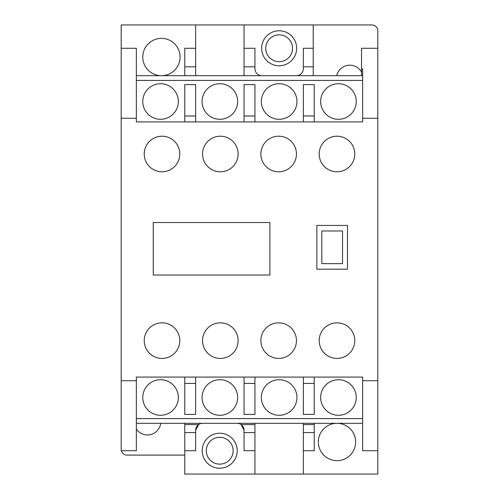 <?xml version="1.0" encoding="UTF-8"?>
<svg xmlns="http://www.w3.org/2000/svg" width="499" height="499" viewBox="0 0 499 499"><rect width="100%" height="100%" fill="white"/><g stroke="black" fill="none" stroke-linecap="round" stroke-linejoin="round"><path stroke-width="0.75" d="M237.206 450.722A17.496 17.496 0 0 1 219.71 468.218A17.496 17.496 0 0 1 202.214 450.722A17.496 17.496 0 0 1 219.71 433.226A17.496 17.496 0 0 1 237.206 450.722A17.496 17.496 0 0 0 219.71 433.226A17.496 17.496 0 0 0 202.214 450.722M296.643 48.278A17.496 17.496 0 0 1 279.147 65.774A17.496 17.496 0 0 1 261.651 48.278A17.496 17.496 0 0 1 279.147 30.782A17.496 17.496 0 0 1 296.643 48.278A17.496 17.496 0 0 0 279.147 30.782A17.496 17.496 0 0 0 261.651 48.278M261.944 75.692A6.998 6.998 0 0 1 254.945 68.694L254.945 48.278L244.055 48.278L244.055 24.95L371.98 24.95A5.832 5.832 0 0 1 377.812 30.782L377.812 118.269L362.648 118.269L362.648 68.949L361.538 68.949L361.538 75.692L362.648 75.692M361.538 75.692L136.352 75.692M136.352 418.58L362.648 418.58M338.447 379.708A17.789 17.789 0 0 0 320.657 397.497A17.789 17.789 0 0 0 338.447 415.287A17.789 17.789 0 0 0 356.236 397.497A17.789 17.789 0 0 0 338.447 379.708M338.447 83.713A17.789 17.789 0 0 0 320.657 101.503A17.789 17.789 0 0 0 338.447 119.292A17.789 17.789 0 0 0 356.236 101.503A17.789 17.789 0 0 0 338.447 83.713M279.147 379.708A17.789 17.789 0 0 0 261.357 397.497A17.789 17.789 0 0 0 279.147 415.287A17.789 17.789 0 0 0 296.936 397.497A17.789 17.789 0 0 0 279.147 379.708M279.147 83.713A17.789 17.789 0 0 0 261.357 101.503A17.789 17.789 0 0 0 279.147 119.292A17.789 17.789 0 0 0 296.936 101.503A17.789 17.789 0 0 0 279.147 83.713M219.853 379.708A17.789 17.789 0 0 0 202.064 397.497A17.789 17.789 0 0 0 219.853 415.287A17.789 17.789 0 0 0 237.643 397.497A17.789 17.789 0 0 0 219.853 379.708M219.853 83.713A17.789 17.789 0 0 0 202.064 101.503A17.789 17.789 0 0 0 219.853 119.292A17.789 17.789 0 0 0 237.643 101.503A17.789 17.789 0 0 0 219.853 83.713M160.553 379.708A17.789 17.789 0 0 0 142.764 397.497A17.789 17.789 0 0 0 160.553 415.287A17.789 17.789 0 0 0 178.343 397.497A17.789 17.789 0 0 0 160.553 379.708M160.553 83.713A17.789 17.789 0 0 0 142.764 101.503A17.789 17.789 0 0 0 160.553 119.292A17.789 17.789 0 0 0 178.343 101.503A17.789 17.789 0 0 0 160.553 83.713M180.095 57.029A18.663 18.663 0 0 0 161.433 38.367A18.663 18.663 0 0 0 142.764 57.029A18.663 18.663 0 0 0 161.433 75.692A18.663 18.663 0 0 0 180.095 57.029M336.987 423.308A18.663 18.663 0 0 0 318.325 441.971A18.663 18.663 0 0 0 336.987 460.633A18.663 18.663 0 0 0 355.65 441.971A18.663 18.663 0 0 0 336.987 423.308M179.802 153.991A17.789 17.789 0 0 0 162.013 136.202A17.789 17.789 0 0 0 144.223 153.991A17.789 17.789 0 0 0 162.013 171.781A17.789 17.789 0 0 0 179.802 153.991M238.129 153.991A17.789 17.789 0 0 0 220.34 136.202A17.789 17.789 0 0 0 202.55 153.991A17.789 17.789 0 0 0 220.34 171.781A17.789 17.789 0 0 0 238.129 153.991M296.45 153.991A17.789 17.789 0 0 0 278.66 136.202A17.789 17.789 0 0 0 260.871 153.991A17.789 17.789 0 0 0 278.66 171.781A17.789 17.789 0 0 0 296.45 153.991M354.777 153.991A17.789 17.789 0 0 0 336.987 136.202A17.789 17.789 0 0 0 319.198 153.991A17.789 17.789 0 0 0 336.987 171.781A17.789 17.789 0 0 0 354.777 153.991M179.802 340.63A17.789 17.789 0 0 0 162.013 322.841A17.789 17.789 0 0 0 144.223 340.63A17.789 17.789 0 0 0 162.013 358.419A17.789 17.789 0 0 0 179.802 340.63M238.129 340.63A17.789 17.789 0 0 0 220.34 322.841A17.789 17.789 0 0 0 202.55 340.63A17.789 17.789 0 0 0 220.34 358.419A17.789 17.789 0 0 0 238.129 340.63M296.45 340.63A17.789 17.789 0 0 0 278.66 322.841A17.789 17.789 0 0 0 260.871 340.63A17.789 17.789 0 0 0 278.66 358.419A17.789 17.789 0 0 0 296.45 340.63M354.777 340.63A17.789 17.789 0 0 0 336.987 322.841A17.789 17.789 0 0 0 319.198 340.63A17.789 17.789 0 0 0 336.987 358.419A17.789 17.789 0 0 0 354.777 340.63M361.538 72.081A13.417 13.417 0 0 0 336.725 75.692M377.812 118.269L377.812 380.731L362.648 380.731L362.648 377.088L136.352 377.088L136.352 450.722L121.188 450.722L121.188 24.95L195.645 24.95L195.645 48.278L184.761 48.278L184.761 66.816L195.645 66.816L195.645 48.278M362.648 423.308L136.352 423.308M160.734 423.308A13.417 13.417 0 0 1 136.352 429.115M377.812 380.731L377.812 474.05L303.355 474.05L303.355 424.605L314.239 424.605L314.239 423.308M361.538 68.949L361.538 48.278L377.812 48.278M313.229 24.95L313.229 66.816L303.355 66.816L303.355 48.278L313.229 48.278M254.945 423.308L254.945 474.05L184.761 474.05L184.761 424.605L198.59 424.605A6.998 6.998 0 0 0 195.645 430.306L195.645 450.722L184.761 450.722M254.945 432.583L244.055 432.583L244.055 430.306A6.998 6.998 0 0 0 241.117 424.605L254.945 424.605M136.352 80.42L362.648 80.42M362.648 380.731L362.648 450.722L377.812 450.722M254.945 66.816L244.055 66.816L244.055 48.278M244.055 84.587L254.945 84.587L254.945 115.974L244.055 115.974L244.055 84.587M184.761 84.587L195.645 84.587L195.645 115.974L184.761 115.974L184.761 84.587M303.355 121.912L303.355 84.587L314.239 84.587L314.239 121.912M303.355 115.974L314.239 115.974M254.945 121.912L254.945 115.974M296.356 75.692A6.998 6.998 0 0 0 303.355 68.694L303.355 66.816M195.645 75.692L195.645 66.816M195.645 121.912L195.645 115.974M244.055 75.692L244.055 66.816M244.055 121.912L244.055 115.974M184.761 75.692L184.761 66.816M184.761 121.912L184.761 115.974M313.229 66.816L313.229 75.692M347.485 225.442L316.865 225.442L316.865 269.186L347.485 269.186L347.485 225.442M121.188 118.269L136.352 118.269L136.352 121.912L362.648 121.912L362.648 118.269M136.352 380.731L121.188 380.731M244.055 432.583L244.055 450.722L254.945 450.722M314.239 424.605L314.239 450.722L303.355 450.722M314.239 432.583L303.355 432.583M195.645 432.583L184.761 432.583M303.355 423.308L303.355 424.605M184.761 423.308L184.761 424.605M254.945 377.088L254.945 414.413L244.055 414.413L244.055 377.088M254.945 383.425L244.055 383.425M314.239 377.088L314.239 414.413L303.355 414.413L303.355 377.088M314.239 383.425L303.355 383.425M136.352 118.269L136.352 48.278L121.188 48.278M303.355 474.05L254.945 474.05M195.645 377.088L195.645 414.413L184.761 414.413L184.761 377.088M195.645 383.425L184.761 383.425M244.055 24.95L195.645 24.95M121.369 450.722A5.832 5.832 0 0 0 127.02 455.094L184.761 455.094M342.526 263.647L342.526 230.981L321.824 230.981L321.824 263.647L342.526 263.647M269.915 275.018L269.915 222.523L153.262 222.523L153.262 275.018L269.915 275.018M195.645 430.306L198.59 424.605A6.998 6.998 0 0 1 202.644 423.308M237.056 423.308A6.998 6.998 0 0 1 241.117 424.605L244.055 430.306M206.299 450.722A13.417 13.417 0 0 0 219.71 464.132A13.417 13.417 0 0 0 233.127 450.722A13.417 13.417 0 0 0 219.71 437.305A13.417 13.417 0 0 0 206.299 450.722M265.736 48.278A13.417 13.417 0 0 0 279.147 61.695A13.417 13.417 0 0 0 292.564 48.278A13.417 13.417 0 0 0 279.147 34.868A13.417 13.417 0 0 0 265.736 48.278"/></g></svg>
